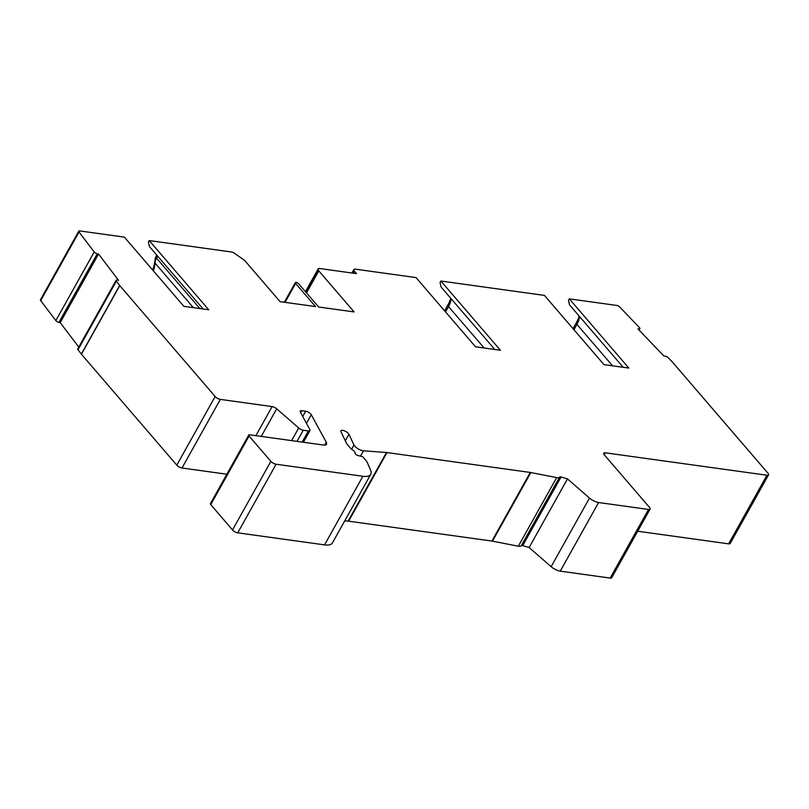 <?xml version="1.0" encoding="UTF-8"?>
<svg xmlns="http://www.w3.org/2000/svg" width="809" height="809" viewBox="0 0 809 809"><rect width="100%" height="100%" fill="white"/><g stroke="black" fill="none" stroke-linecap="round" stroke-linejoin="round"><path stroke-width="1.21" d="M97.252 253.783A2.518 0.951 -150.8 0 1 94.198 251.963L79.029 232.011A2.518 0.951 -150.8 0 1 78.797 231.162A2.518 0.951 -150.8 0 1 79.737 230.929L124.364 237.118L183.876 306.338L208.742 309.786L149.24 240.576L231.698 252.014A2.518 0.951 -150.8 0 1 233.943 252.974L243.913 259.851A2.518 0.951 -150.8 0 1 244.793 260.619L280.076 301.656L315.52 306.571L295.619 283.423A2.103 0.799 -150.8 0 1 295.336 282.614A2.103 0.799 -150.8 0 1 296.812 282.594A2.103 0.799 -150.8 0 1 298.723 283.848L318.635 307.005L354.079 311.92L318.797 270.884A2.518 0.951 -150.8 0 1 318.412 270.186L318.24 268.962A2.518 0.951 -150.8 0 1 318.291 268.689A2.518 0.951 -150.8 0 1 319.231 268.457L356.476 273.624L354.372 271.187A4.207 1.588 -150.8 0 1 353.816 269.559A4.207 1.588 -150.8 0 1 355.394 269.175L416.018 277.588L475.53 346.798L500.407 350.257L440.895 281.036L440.076 282.513L441.047 286.973L494.784 349.468M451.119 298.693A21.014 13.541 -40.7 0 1 448.52 306.571L445.526 311.91M450.694 298.187A23.441 15.108 -40.7 0 1 448.216 304.386L444.606 310.838M344.755 520.875L348.123 521.117A8.403 3.175 -150.8 0 1 348.649 521.178L491.923 541.059A8.403 3.175 -150.8 0 1 492.489 541.15L518.316 546.206A6.725 2.538 29.2 0 0 521.259 545.711A2.518 0.951 -150.8 0 1 522.715 545.61L529.126 547.511L567.473 478.898L589.488 498.081A8.403 3.175 29.2 0 0 598.599 502.531L648.525 509.458A4.207 1.588 -150.8 0 0 650.092 509.073A4.207 1.588 -150.8 0 0 649.536 507.445L604.272 454.81A4.207 1.588 29.2 0 1 603.716 453.192A4.207 1.588 29.2 0 1 605.284 452.807L604.212 454.729M567.473 478.898L561.062 476.997A2.518 0.951 29.2 0 0 559.606 477.098A6.725 2.538 -150.8 0 1 556.663 477.593L530.835 472.537A8.403 3.175 29.2 0 0 530.269 472.446L386.995 452.565A8.403 3.175 29.2 0 0 386.469 452.504L363.514 450.795A6.725 2.538 -150.8 0 1 354.767 446.163A6.725 2.538 -150.8 0 1 353.968 444.99L348.922 434.312A4.621 1.749 29.2 0 0 348.376 433.503A4.621 1.749 29.2 0 0 344.169 430.742A4.621 1.749 29.2 0 0 340.923 430.772A4.621 1.749 29.2 0 0 340.993 431.753L346.04 442.432A15.968 6.037 29.2 0 0 347.921 445.213L350.772 448.53A2.488 0.94 29.2 0 0 351.955 449.491A5.046 1.901 -150.8 0 1 354.362 451.432A5.046 1.901 -150.8 0 1 355.111 453.151A2.518 0.951 29.2 0 0 355.485 454.021L355.636 454.183A2.103 0.799 29.2 0 0 358.367 455.629L362.725 456.701L365.476 459.896A16.807 6.351 -150.8 0 1 367.589 463.122L370.613 470.272A21.014 7.938 -150.8 0 1 370.765 474.327A21.014 7.938 -150.8 0 1 362.897 476.268L276.081 464.224A4.207 1.588 -150.8 0 1 270.873 461.352L249.081 436.011A2.518 0.951 -150.8 0 1 248.747 435.04A2.518 0.951 -150.8 0 1 249.698 434.807L323.357 445.021A8.403 3.175 29.2 0 0 326.502 444.252A8.403 3.175 29.2 0 0 326.26 442.24L311.283 414.714A4.207 1.588 29.2 0 0 310.848 414.097A4.207 1.588 29.2 0 0 305.65 411.225L301.787 410.689A4.207 1.588 29.2 0 0 300.21 411.083A4.207 1.588 29.2 0 0 300.331 412.084L309.827 429.539A4.207 1.588 -150.8 0 1 309.948 430.54A4.207 1.588 -150.8 0 1 308.371 430.924L303.264 430.216A4.207 1.588 -150.8 0 1 298.713 427.991L276.688 408.808A4.207 1.588 29.2 0 0 272.137 406.583L220.341 399.393A4.207 1.588 -150.8 0 1 215.143 396.521L119.772 285.607A2.518 0.951 -150.8 0 1 119.671 285.476L116.354 281.127A2.518 0.951 -150.8 0 1 116.122 280.278A2.518 0.951 -150.8 0 1 117.234 280.076L118.539 280.318L98.556 254.026L60.21 322.639L78.786 347.091M78.797 231.162L40.45 299.775A2.518 0.951 29.2 0 0 40.683 300.624L55.851 320.576A2.518 0.951 29.2 0 0 58.915 322.397L97.262 253.793L98.556 254.026M440.895 281.036L544.437 295.406L603.949 364.616L628.826 368.075L569.314 298.855L616.731 305.438A2.518 0.951 -150.8 0 1 619.745 307.026L639.434 327.615A2.518 0.951 -150.8 0 1 639.889 328.717A2.518 0.951 -150.8 0 1 639.1 328.97L637.917 328.869L663.865 355.98L665.049 356.091M665.038 356.081A2.518 0.951 -150.8 0 1 668.204 357.689L672.501 362.179A2.518 0.951 -150.8 0 1 672.623 362.311L767.994 473.235A4.207 1.588 -150.8 0 1 768.55 474.853A4.207 1.588 -150.8 0 1 766.972 475.237L605.284 452.807M598.599 502.531L560.253 571.144A8.403 3.175 -150.8 0 1 551.141 566.694L529.126 547.511M560.253 571.144L610.178 578.071A4.207 1.588 29.2 0 0 611.746 577.687L650.092 509.073M637.704 531.24L728.626 543.85A4.207 1.588 29.2 0 0 730.203 543.466L768.55 474.853M58.915 322.407L60.21 322.639M116.122 280.278L77.775 348.891A2.518 0.951 29.2 0 0 78.008 349.741L81.325 354.089A2.518 0.951 29.2 0 0 81.426 354.221L176.797 465.135A4.207 1.588 29.2 0 0 181.995 468.007L226.844 474.226M248.747 435.04L210.401 503.653A2.518 0.951 29.2 0 0 210.734 504.624L232.527 529.966A4.207 1.588 29.2 0 0 237.735 532.838L324.551 544.882A21.014 7.938 29.2 0 0 332.418 542.94L370.765 474.327M623.203 367.286L569.465 304.791L568.494 300.331L569.314 298.855M579.113 316.006A23.441 15.108 -40.7 0 1 576.635 322.204L573.025 328.656M579.537 316.511A21.014 13.541 -40.7 0 1 576.928 324.389L573.945 329.728M203.13 309.008L149.382 246.502L148.421 242.043L149.24 240.576M156.784 255.108L156.279 256.018A10.183 6.563 139.3 0 0 155.004 259.911A42.351 27.294 -40.7 0 1 152.618 269.994M157.704 256.18L156.582 258.202A12.61 8.12 139.3 0 0 155.004 263.036A39.924 25.726 -40.7 0 1 153.356 270.843M484.136 347.991L448.52 306.571L448.216 304.386M589.488 498.081L551.141 566.694M610.178 578.071L648.525 509.458M728.626 543.85L766.972 475.237M638.706 329.688L639.11 328.97M612.555 365.81L576.928 324.389L576.635 322.204M354.372 271.187L353.26 273.169M318.24 268.962L305.509 291.746M306.024 292.342L318.412 270.186M318.797 270.884L306.49 292.888M295.619 283.423L285.041 302.344M193.371 307.653L155.004 263.036L155.004 259.911M156.279 256.018L156.582 258.202L199.874 308.553M79.029 232.011L40.683 300.624M55.851 320.576L94.198 251.963M116.354 281.127L78.008 349.741M81.325 354.089L119.671 285.476M119.772 285.607L81.426 354.221M176.797 465.135L215.143 396.521M220.341 399.393L181.995 468.007M255.887 435.657L272.137 406.583M276.688 408.808L261.267 436.405M291.644 440.622L298.713 427.991M303.264 430.216L297.034 441.37M302.141 442.078L308.371 430.924M301.787 410.689L300.665 412.691M302.718 416.473L305.65 411.225M311.283 414.714L306.459 423.35M324.662 445.092L326.26 442.24M249.081 436.011L210.734 504.624M232.527 529.966L270.873 461.352M276.081 464.224L237.735 532.838M324.551 544.882L362.897 476.268M348.922 434.312L345.281 440.824M351.591 449.248L353.968 444.99M363.514 450.795L360.713 455.811M348.123 521.117L386.469 452.504M386.995 452.565L348.649 521.178M491.923 541.059L530.269 472.446M530.835 472.537L492.489 541.15M518.316 546.206L556.663 477.593M521.259 545.711L559.606 477.098M561.062 476.997L522.715 545.61M639.889 328.717L639.11 330.102M351.905 272.987L353.816 269.559M305.448 291.665L318.291 268.689M284.363 302.253L295.336 282.614M309.948 430.54L303.395 442.25"/></g></svg>
